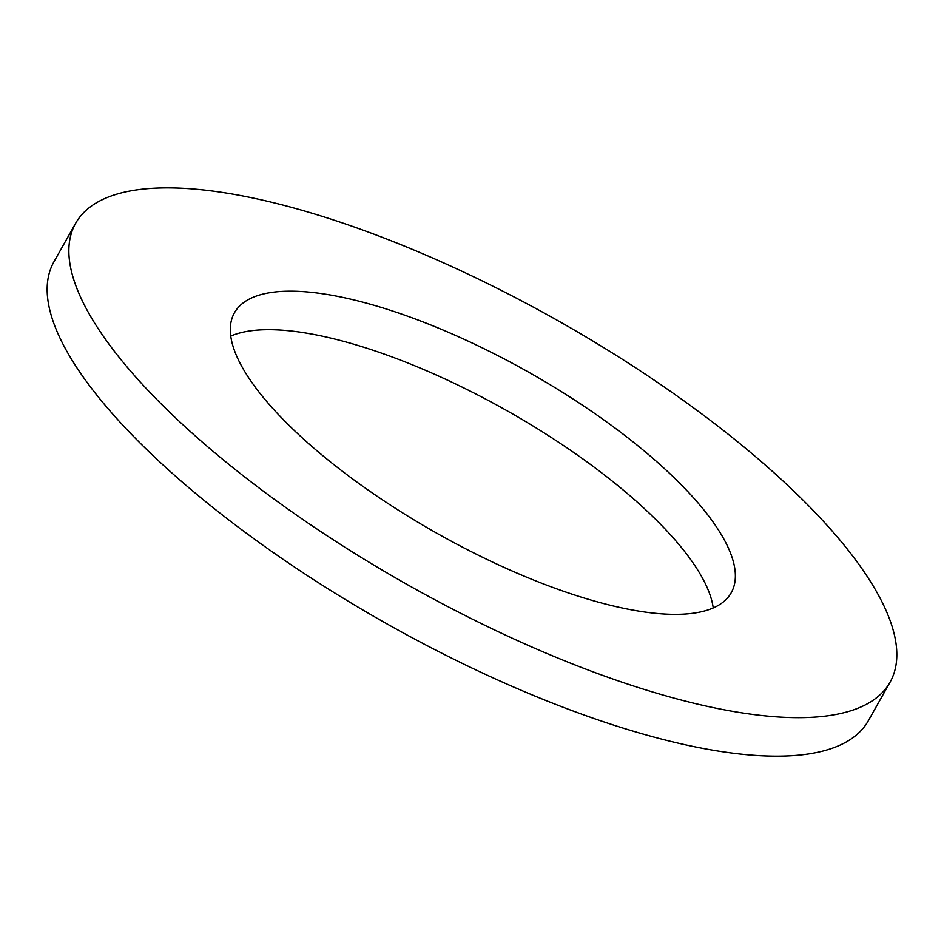 <?xml version="1.0" encoding="UTF-8"?>
<svg xmlns="http://www.w3.org/2000/svg" width="944" height="944" viewBox="0 0 944 944"><rect width="100%" height="100%" fill="white"/><g stroke="black" fill="none" stroke-linecap="round" stroke-linejoin="round"><path stroke-width="1.42" d="M75.626 223.315L53.926 261.818A467.41 151.937 29.4 0 0 386.556 623.642A467.41 151.937 29.4 0 0 868.35 720.72L890.05 682.217A467.41 151.937 29.4 0 0 640.02 370.709A467.41 151.937 29.4 0 0 140.632 189.378A467.41 151.937 29.4 0 0 75.626 223.315A467.41 151.937 29.4 0 0 408.256 585.127A467.41 151.937 29.4 0 0 890.05 682.217M713.227 607.948A285.123 92.677 29.4 0 0 528.274 423.124A285.123 92.677 29.4 0 0 252.402 330.601A285.123 92.677 29.4 0 0 230.761 336.088M274.09 292.097A285.123 92.677 29.4 0 0 234.442 312.794A285.123 92.677 29.4 0 0 437.343 533.513A285.123 92.677 29.4 0 0 731.234 592.726A285.123 92.677 29.4 0 0 578.719 402.71A285.123 92.677 29.4 0 0 274.09 292.097"/></g></svg>
